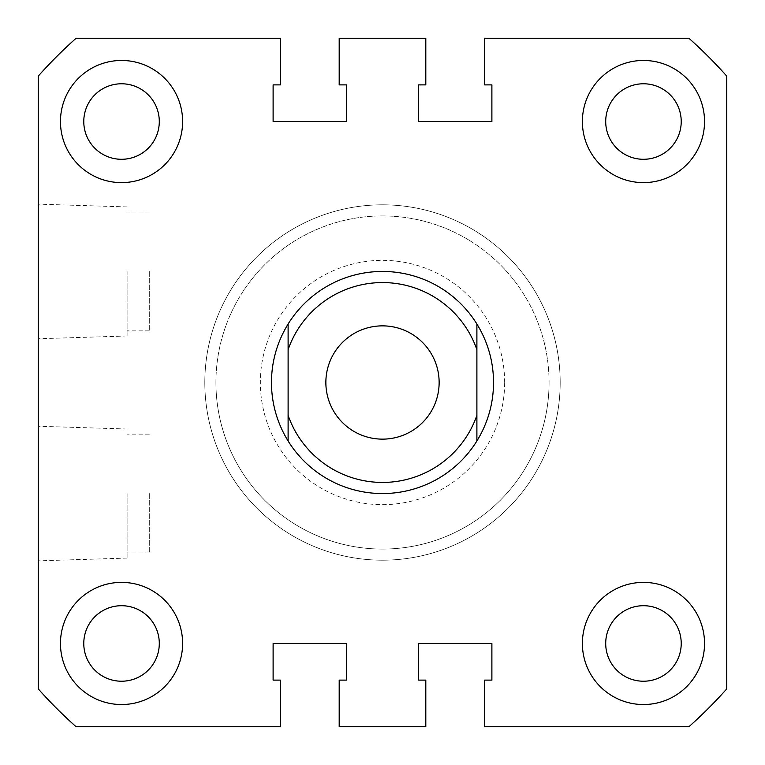 <?xml version="1.0" encoding="UTF-8"?>
<svg xmlns="http://www.w3.org/2000/svg" width="765" height="765" viewBox="0 0 765 765"><rect width="100%" height="100%" fill="white"/><g stroke="black" fill="none" stroke-linecap="round" stroke-linejoin="round"><path stroke-width="0.57" stroke-dasharray="3.83 2.87" d="M271.451 382.5A111.049 111.049 0 0 1 382.5 271.451A111.049 111.049 0 0 1 493.549 382.5A111.049 111.049 0 0 0 382.5 271.451A111.049 111.049 0 0 0 271.451 382.5A111.049 111.049 0 0 0 382.5 493.549A111.049 111.049 0 0 0 493.549 382.5A111.049 111.049 0 0 1 382.5 493.549A111.049 111.049 0 0 1 271.451 382.5A111.049 111.049 0 0 1 382.5 271.451A111.049 111.049 0 0 1 493.549 382.5A111.049 111.049 0 0 1 382.5 493.549A111.049 111.049 0 0 1 271.451 382.5A111.049 111.049 0 0 0 382.5 493.549A111.049 111.049 0 0 0 493.549 382.5M560.181 382.5A177.681 177.681 0 0 1 382.5 560.181A177.681 177.681 0 0 1 204.819 382.5A177.681 177.681 0 0 1 382.5 204.819A177.681 177.681 0 0 1 560.181 382.5A177.681 177.681 0 0 1 382.5 560.181A177.681 177.681 0 0 1 204.819 382.5A177.681 177.681 0 0 1 382.5 204.819A177.681 177.681 0 0 1 560.181 382.5A177.681 177.681 0 0 0 382.5 204.819A177.681 177.681 0 0 0 204.819 382.5A177.681 177.681 0 0 1 382.5 204.819A177.681 177.681 0 0 1 560.181 382.5A177.681 177.681 0 0 1 382.5 560.181A177.681 177.681 0 0 1 204.819 382.5A177.681 177.681 0 0 0 382.5 560.181A177.681 177.681 0 0 0 560.181 382.5A177.681 177.681 0 0 1 382.5 560.181A177.681 177.681 0 0 1 204.819 382.5A177.681 177.681 0 0 0 382.5 560.181A177.681 177.681 0 0 0 560.181 382.5M38.25 271.451L38.25 338.752L38.25 271.451M127.086 271.451L127.086 335.978L127.086 271.451M149.299 271.451L149.299 330.863L149.299 271.451M38.25 493.549L38.25 560.85L38.25 493.549M127.086 493.549L127.086 558.077L127.086 493.549M149.299 493.549L149.299 552.961L149.299 493.549M704.536 643.461A61.076 61.076 0 0 1 643.461 704.536A61.076 61.076 0 0 1 582.385 643.461A61.076 61.076 0 0 0 643.461 704.536A61.076 61.076 0 0 0 704.536 643.461A61.076 61.076 0 0 1 643.461 704.536A61.076 61.076 0 0 1 582.385 643.461A61.076 61.076 0 0 1 643.461 582.385A61.076 61.076 0 0 1 704.536 643.461A61.076 61.076 0 0 0 643.461 582.385A61.076 61.076 0 0 0 582.385 643.461A61.076 61.076 0 0 1 643.461 582.385A61.076 61.076 0 0 1 704.536 643.461M182.615 643.461A61.076 61.076 0 0 1 121.539 704.536A61.076 61.076 0 0 1 60.464 643.461A61.076 61.076 0 0 0 121.539 704.536A61.076 61.076 0 0 0 182.615 643.461A61.076 61.076 0 0 1 121.539 704.536A61.076 61.076 0 0 1 60.464 643.461A61.076 61.076 0 0 1 121.539 582.385A61.076 61.076 0 0 1 182.615 643.461A61.076 61.076 0 0 0 121.539 582.385A61.076 61.076 0 0 0 60.464 643.461A61.076 61.076 0 0 1 121.539 582.385A61.076 61.076 0 0 1 182.615 643.461M182.615 121.539A61.076 61.076 0 0 1 121.539 182.615A61.076 61.076 0 0 1 60.464 121.539A61.076 61.076 0 0 0 121.539 182.615A61.076 61.076 0 0 0 182.615 121.539A61.076 61.076 0 0 1 121.539 182.615A61.076 61.076 0 0 1 60.464 121.539A61.076 61.076 0 0 1 121.539 60.464A61.076 61.076 0 0 1 182.615 121.539A61.076 61.076 0 0 0 121.539 60.464A61.076 61.076 0 0 0 60.464 121.539A61.076 61.076 0 0 1 121.539 60.464A61.076 61.076 0 0 1 182.615 121.539M704.536 121.539A61.076 61.076 0 0 1 643.461 182.615A61.076 61.076 0 0 1 582.385 121.539A61.076 61.076 0 0 0 643.461 182.615A61.076 61.076 0 0 0 704.536 121.539A61.076 61.076 0 0 1 643.461 182.615A61.076 61.076 0 0 1 582.385 121.539A61.076 61.076 0 0 1 643.461 60.464A61.076 61.076 0 0 1 704.536 121.539A61.076 61.076 0 0 0 643.461 60.464A61.076 61.076 0 0 0 582.385 121.539A61.076 61.076 0 0 1 643.461 60.464A61.076 61.076 0 0 1 704.536 121.539M605.708 121.539A37.753 37.753 0 0 0 643.461 159.292A37.753 37.753 0 0 0 681.223 121.539A37.753 37.753 0 0 0 643.461 83.777A37.753 37.753 0 0 0 605.708 121.539M83.777 121.539A37.753 37.753 0 0 0 121.539 159.292A37.753 37.753 0 0 0 159.292 121.539A37.753 37.753 0 0 0 121.539 83.777A37.753 37.753 0 0 0 83.777 121.539M83.777 643.461A37.753 37.753 0 0 0 121.539 681.223A37.753 37.753 0 0 0 159.292 643.461A37.753 37.753 0 0 0 121.539 605.708A37.753 37.753 0 0 0 83.777 643.461M605.708 643.461A37.753 37.753 0 0 0 643.461 681.223A37.753 37.753 0 0 0 681.223 643.461A37.753 37.753 0 0 0 643.461 605.708A37.753 37.753 0 0 0 605.708 643.461M38.25 76.108L38.25 688.892A460.855 460.855 0 0 0 76.108 726.75L280.334 726.75L280.334 680.114L273.115 680.114L273.115 643.461L346.411 643.461L346.411 680.114L339.191 680.114L339.191 726.75L425.809 726.75L425.809 680.114L418.589 680.114L418.589 643.461L491.885 643.461L491.885 680.114L484.666 680.114L484.666 726.75L688.892 726.75A460.855 460.855 0 0 0 726.75 688.892L726.75 76.108A460.855 460.855 0 0 0 688.892 38.25L484.666 38.25L484.666 84.886L491.885 84.886L491.885 121.539L418.589 121.539L418.589 84.886L425.809 84.886L425.809 38.25L339.191 38.25L339.191 84.886L346.411 84.886L346.411 121.539L273.115 121.539L273.115 84.886L280.334 84.886L280.334 38.25L76.108 38.25A460.855 460.855 0 0 0 38.25 76.108M325.861 382.5A56.639 56.639 0 0 0 382.5 439.139A56.639 56.639 0 0 0 439.139 382.5A56.639 56.639 0 0 0 382.5 325.861A56.639 56.639 0 0 0 325.861 382.5M288.109 349.653L288.109 415.347M476.891 349.653L476.891 415.347M504.651 382.5A122.151 122.151 0 0 0 382.5 260.349A122.151 122.151 0 0 0 260.349 382.5A122.151 122.151 0 0 0 382.5 504.651A122.151 122.151 0 0 0 504.651 382.5M215.931 382.5A166.569 166.569 0 0 1 382.5 215.931A166.569 166.569 0 0 1 549.069 382.5A166.569 166.569 0 0 0 382.5 215.931A166.569 166.569 0 0 0 215.931 382.5A166.569 166.569 0 0 0 382.5 549.069A166.569 166.569 0 0 0 549.069 382.5A166.569 166.569 0 0 1 382.5 549.069A166.569 166.569 0 0 1 215.931 382.5M127.086 335.978L38.25 338.752M149.299 330.863L127.086 330.863M127.086 558.077L38.25 560.85M149.299 552.961L127.086 552.961M149.299 434.138L127.086 434.138M127.086 429.022L38.25 426.248M149.299 212.039L127.086 212.039M127.086 206.923L38.25 204.15"/><path stroke-width="1.15" d="M60.464 121.539A61.076 61.076 0 0 0 121.539 182.615A61.076 61.076 0 0 0 182.615 121.539A61.076 61.076 0 0 0 121.539 60.464A61.076 61.076 0 0 0 60.464 121.539M582.385 121.539A61.076 61.076 0 0 0 643.461 182.615A61.076 61.076 0 0 0 704.536 121.539A61.076 61.076 0 0 0 643.461 60.464A61.076 61.076 0 0 0 582.385 121.539M582.385 643.461A61.076 61.076 0 0 0 643.461 704.536A61.076 61.076 0 0 0 704.536 643.461A61.076 61.076 0 0 0 643.461 582.385A61.076 61.076 0 0 0 582.385 643.461M60.464 643.461A61.076 61.076 0 0 0 121.539 704.536A61.076 61.076 0 0 0 182.615 643.461A61.076 61.076 0 0 0 121.539 582.385A61.076 61.076 0 0 0 60.464 643.461M605.708 121.539A37.753 37.753 0 0 0 643.461 159.292A37.753 37.753 0 0 0 681.223 121.539A37.753 37.753 0 0 0 643.461 83.777A37.753 37.753 0 0 0 605.708 121.539M83.777 121.539A37.753 37.753 0 0 0 121.539 159.292A37.753 37.753 0 0 0 159.292 121.539A37.753 37.753 0 0 0 121.539 83.777A37.753 37.753 0 0 0 83.777 121.539M83.777 643.461A37.753 37.753 0 0 0 121.539 681.223A37.753 37.753 0 0 0 159.292 643.461A37.753 37.753 0 0 0 121.539 605.708A37.753 37.753 0 0 0 83.777 643.461M605.708 643.461A37.753 37.753 0 0 0 643.461 681.223A37.753 37.753 0 0 0 681.223 643.461A37.753 37.753 0 0 0 643.461 605.708A37.753 37.753 0 0 0 605.708 643.461M38.25 76.108L38.25 688.892A460.855 460.855 0 0 0 76.108 726.75L280.334 726.75L280.334 680.114L273.115 680.114L273.115 643.461L346.411 643.461L346.411 680.114L339.191 680.114L339.191 726.75L425.809 726.75L425.809 680.114L418.589 680.114L418.589 643.461L491.885 643.461L491.885 680.114L484.666 680.114L484.666 726.75L688.892 726.75A460.855 460.855 0 0 0 726.75 688.892L726.75 76.108A460.855 460.855 0 0 0 688.892 38.25L484.666 38.25L484.666 84.886L491.885 84.886L491.885 121.539L418.589 121.539L418.589 84.886L425.809 84.886L425.809 38.25L339.191 38.25L339.191 84.886L346.411 84.886L346.411 121.539L273.115 121.539L273.115 84.886L280.334 84.886L280.334 38.25L76.108 38.25A460.855 460.855 0 0 0 38.25 76.108M325.861 382.5A56.639 56.639 0 0 0 382.5 439.139A56.639 56.639 0 0 0 439.139 382.5A56.639 56.639 0 0 0 382.5 325.861A56.639 56.639 0 0 0 325.861 382.5M288.109 324.006C277.131 341.955 271.575 361.453 271.451 382.5C271.575 403.547 277.131 423.045 288.109 440.994L288.109 324.006A111.049 111.049 0 0 1 476.891 324.006C487.869 341.955 493.425 361.453 493.549 382.5C493.425 403.547 487.869 423.045 476.891 440.994A111.049 111.049 0 0 1 288.109 440.994L288.109 415.347A99.947 99.947 0 0 0 476.891 415.347L476.891 349.653A99.947 99.947 0 0 0 288.109 349.653L288.109 324.006M476.891 324.006L476.891 349.653L476.891 324.006M476.891 415.347L476.891 440.994L476.891 415.347"/></g></svg>
